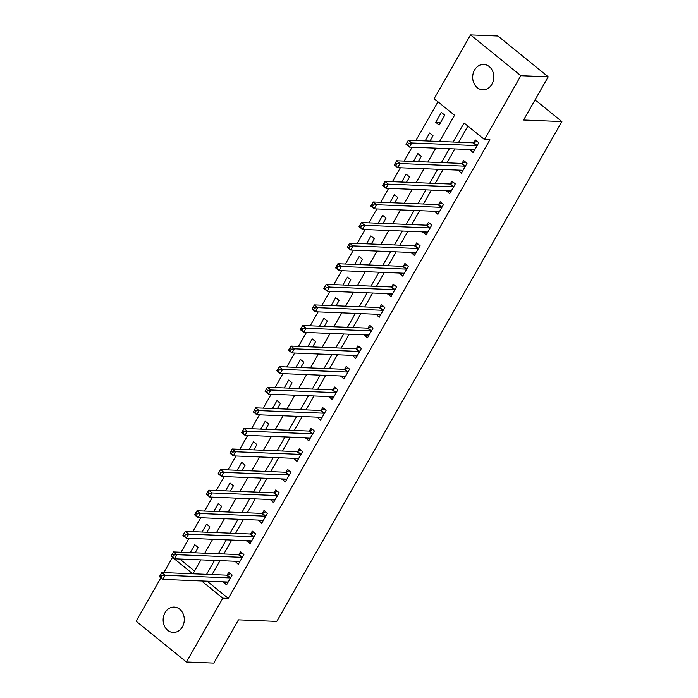 <?xml version="1.0" encoding="UTF-8"?>
<svg xmlns="http://www.w3.org/2000/svg" width="698" height="698" viewBox="0 0 698 698"><rect width="100%" height="100%" fill="white"/><g stroke="black" fill="none" stroke-linecap="round" stroke-linejoin="round"><path stroke-width="1.05" d="M491.95 84.17A12.686 10.575 92.3 0 1 482.737 89.789A12.686 10.575 92.3 0 1 473.768 82.896A12.686 10.575 92.3 0 1 474.544 70.062A12.686 10.575 92.3 0 1 483.758 64.443A12.686 10.575 92.3 0 1 492.727 71.327A12.686 10.575 92.3 0 1 491.95 84.17M182.422 626.83A12.686 10.575 92.3 0 1 173.209 632.458A12.686 10.575 92.3 0 1 164.239 625.565A12.686 10.575 92.3 0 1 165.016 612.722A12.686 10.575 92.3 0 1 174.23 607.103A12.686 10.575 92.3 0 1 183.199 613.996A12.686 10.575 92.3 0 1 182.422 626.83M439.583 141.467L454.538 115.257L434.139 98.715L470.548 34.9L497.918 36.008L548.218 76.797L523.561 120.021L561.881 121.574L276.774 621.421L238.454 619.868L213.797 663.1L186.418 661.992L136.119 621.203L160.872 577.822M163.838 572.613L172.519 557.388L192.735 573.782M437.969 101.821L415.903 140.516M412.099 147.191L404.159 161.098M400.355 167.773L392.416 181.689M388.611 188.364L380.68 202.272M376.868 208.946L368.937 222.863M365.124 229.537L357.193 243.445M353.38 250.12L345.449 264.036M341.645 270.711L333.705 284.618M329.901 291.293L321.961 305.209M318.157 311.884L310.226 325.791M306.413 332.466L298.482 346.382M294.669 353.057L286.738 366.965M282.926 373.639L274.995 387.556M271.19 394.23L263.251 408.138M259.447 414.813L251.507 428.729M247.703 435.404L239.772 449.311M235.959 455.986L228.028 469.902M224.215 476.577L216.284 490.485M212.471 497.159L204.54 511.076M200.736 517.75L192.796 531.658M188.992 538.332L181.052 552.249M179.735 559.019L194.559 571.043M195.143 552.816L198.188 547.485L194.786 544.728L190.284 552.615M206.887 532.225L209.932 526.903L206.529 524.146L202.027 532.033M218.631 511.643L221.667 506.312L218.273 503.555L213.771 511.442M230.375 491.052L233.411 485.729L230.017 482.972L225.515 490.86M242.119 470.469L245.155 465.138L241.761 462.381L237.259 470.269M253.854 449.878L256.899 444.556L253.496 441.799L249.003 449.687M265.598 429.296L268.643 423.965L265.24 421.208L260.738 429.096M277.342 408.705L280.387 403.383L276.984 400.626L272.482 408.513M289.085 388.123L292.122 382.792L288.728 380.035L284.226 387.922M300.829 367.532L303.866 362.21L300.472 359.453L295.969 367.34M312.573 346.95L315.609 341.619L312.215 338.862L307.713 346.749M324.308 326.359L327.353 321.036L323.951 318.279L319.457 326.167M336.052 305.776L339.097 300.445L335.694 297.688L331.192 305.576M347.796 285.185L350.841 279.863L347.438 277.106L342.936 284.993M359.54 264.603L362.576 259.272L359.182 256.515L354.68 264.402M371.284 244.012L374.32 238.69L370.926 235.933L366.424 243.82M383.028 223.43L386.064 218.099L382.67 215.342L378.168 223.229M394.763 202.839L397.808 197.517L394.405 194.759L389.912 202.647M406.506 182.257L409.552 176.926L406.149 174.168L401.647 182.056M418.25 161.666L421.295 156.343L417.893 153.586L413.391 161.474M429.994 141.083L433.03 135.752L429.636 132.995L425.134 140.883M439.138 125.047L444.774 115.17L441.38 112.413L435.744 122.29L439.138 125.047M208.257 581.233L207.908 581.862L228.298 598.395L489.917 139.722L484.447 139.504L464.048 122.97L453.185 142.017M467.878 126.076L458.656 142.244M454.852 148.918L446.921 162.826M443.108 169.509L435.177 183.417M431.364 190.092L423.433 203.999M419.62 210.683L411.689 224.59M407.885 231.265L399.945 245.173M396.141 251.856L388.201 265.764M384.397 272.438L376.466 286.346M372.653 293.029L364.722 306.937M360.91 313.611L352.979 327.519M349.166 334.202L341.235 348.11M337.431 354.785L329.491 368.692M325.687 375.376L317.747 389.283M313.943 395.958L306.012 409.866M302.199 416.549L294.268 430.457M290.455 437.131L282.524 451.039M278.711 457.722L270.78 471.63M266.976 478.305L259.037 492.212M255.232 498.887L247.293 512.803M243.489 519.478L235.558 533.385M231.745 540.06L223.814 553.976M220.001 560.651L212.07 574.559M223.325 581.844L226.536 584.924L232.172 575.047L228.778 572.29L227.243 574.969M235.069 561.262L238.28 564.342L243.916 554.456L240.513 551.699L238.986 554.378M246.804 540.671L250.024 543.751L255.66 533.874L252.257 531.117L250.73 533.795M258.548 520.089L261.767 523.168L267.404 513.283L264.001 510.526L262.474 513.205M270.292 499.498L273.511 502.577L279.148 492.701L275.745 489.944L274.218 492.622M282.036 478.915L285.246 481.995L290.883 472.11L287.489 469.353L285.962 472.031M293.779 458.324L296.99 461.404L302.627 451.527L299.233 448.77L297.697 451.449M305.523 437.742L308.734 440.822L314.37 430.936L310.968 428.179L309.441 430.858M317.258 417.151L320.478 420.231L326.114 410.354L322.712 407.597L321.185 410.276M329.002 396.569L332.222 399.649L337.858 389.763L334.455 387.006L332.929 389.685M340.746 375.978L343.966 379.058L349.602 369.181L346.199 366.424L344.672 369.102M352.49 355.395L355.701 358.475L361.337 348.59L357.943 345.833L356.416 348.511M364.234 334.804L367.445 337.884L373.081 328.008L369.687 325.251L368.151 327.929M375.978 314.222L379.189 317.302L384.825 307.417L381.422 304.66L379.895 307.338M387.713 293.631L390.932 296.711L396.569 286.834L393.166 284.077L391.639 286.756M399.457 273.049L402.676 276.129L408.313 266.243L404.91 263.486L403.383 266.165M411.201 252.458L414.42 255.538L420.056 245.661L416.654 242.904L415.127 245.583M422.944 231.876L426.155 234.956L431.792 225.07L428.398 222.313L426.871 224.992M434.688 211.285L437.899 214.365L443.535 204.488L440.141 201.731L438.606 204.409M446.432 190.702L449.643 193.782L455.279 183.897L451.876 181.14L450.35 183.818M458.167 170.111L461.387 173.191L467.023 163.315L463.62 160.557L462.093 163.236M469.911 149.529L473.131 152.609L478.767 142.724L475.364 139.966L473.837 142.645M561.881 121.574L535.069 99.84M548.218 76.797L520.848 75.689L484.447 139.504M470.548 34.9L520.848 75.689M228.298 598.395L222.828 598.177L186.418 661.992M202.786 581.015L202.429 581.643L222.828 598.177M449.381 148.7L441.441 162.608M437.637 169.282L429.698 183.19M425.893 189.873L417.962 203.781M414.15 210.456L406.219 224.363M402.406 231.047L394.475 244.954M390.662 251.629L382.731 265.537M378.927 272.22L370.987 286.128M367.183 292.802L359.243 306.71M355.439 313.393L347.508 327.301M343.695 333.976L335.764 347.883M331.951 354.567L324.02 368.474M320.208 375.149L312.276 389.056M308.472 395.74L300.533 409.647M296.729 416.322L288.789 430.23M284.985 436.913L277.054 450.821M273.241 457.495L265.31 471.403M261.497 478.086L253.566 491.994M249.753 498.669L241.822 512.576M238.018 519.26L230.078 533.167M226.274 539.842L218.334 553.75M214.53 560.433L206.599 574.341M192.988 573.791L200.928 559.883M204.732 553.2L212.663 539.292M216.476 532.618L224.407 518.71M228.22 512.027L236.151 498.119M239.964 491.444L247.895 477.537M251.699 470.853L259.639 456.946M263.443 450.271L271.382 436.363M275.187 429.68L283.118 415.772M286.93 409.098L294.861 395.19M298.674 388.507L306.605 374.599M310.418 367.925L318.349 354.017M322.153 347.334L330.093 333.426M333.897 326.751L341.837 312.844M345.641 306.16L353.572 292.253M357.385 285.578L365.316 271.67M369.129 264.987L377.06 251.079M380.872 244.405L388.803 230.497M392.608 223.814L400.547 209.906M404.351 203.231L412.291 189.324M416.095 182.64L424.026 168.733M427.839 162.058L435.77 148.151M207.908 581.862L202.429 581.643M227.766 582.359L223.142 582.167M440.604 122.49L435.744 122.29M239.51 561.768L234.877 561.585M251.254 541.186L246.621 540.994M262.998 520.595L258.365 520.411M274.742 500.012L270.109 499.82M286.477 479.421L281.852 479.238M298.221 458.839L293.596 458.647M309.964 438.248L305.331 438.065M321.708 417.666L317.075 417.474M333.452 397.075L328.819 396.892M345.196 376.492L340.563 376.301M356.931 355.901L352.307 355.718M368.675 335.319L364.051 335.127M380.419 314.728L375.786 314.545M392.163 294.146L387.53 293.954M403.906 273.555L399.273 273.372M415.65 252.973L411.017 252.781M427.385 232.382L422.761 232.198M439.129 211.799L434.505 211.607M450.873 191.208L446.24 191.025M462.617 170.626L457.984 170.434M474.361 150.035L469.728 149.852M227.339 582.01L227.932 582.49M162.015 575.632L160.662 574.533L159.72 576.182L161.081 577.281L162.015 575.632L165.164 575.283L162.817 579.401L159.414 576.644L161.77 572.526L165.164 575.283L229.982 577.9A1.981 0.934 129 0 0 230.462 577.804L230.645 577.726M228.063 582.245L227.976 582.158A1.981 0.934 129 0 0 227.941 582.132A1.981 0.934 129 0 0 227.635 582.019L162.817 579.401L161.081 577.281M160.662 574.533L161.77 572.526L226.58 575.152A1.981 0.934 129 0 0 227.059 575.047L230.427 573.634M159.72 576.182L159.414 576.644M239.082 561.419L239.667 561.899M173.758 555.05L172.397 553.942L171.464 555.591L172.825 556.69L173.758 555.05L176.908 554.692L174.561 558.81L171.158 556.062L173.505 551.944L176.908 554.692L241.726 557.318A1.981 0.934 129 0 0 242.197 557.213L242.389 557.135M239.807 561.663L239.719 561.567A1.981 0.934 129 0 0 239.684 561.541A1.981 0.934 129 0 0 239.379 561.436L174.561 558.81L172.825 556.69M172.397 553.942L173.505 551.944L238.323 554.561A1.981 0.934 129 0 0 238.803 554.456L242.171 553.043M171.464 555.591L171.158 556.062M250.826 540.837L251.411 541.316M185.502 534.459L184.141 533.359L183.208 535.008L184.56 536.108L185.502 534.459L188.652 534.11L186.305 538.228L182.902 535.471L185.249 531.353L188.652 534.11L253.47 536.727A1.981 0.934 129 0 0 253.941 536.631L254.133 536.553M251.55 541.072L251.463 540.985A1.981 0.934 129 0 0 251.428 540.959A1.981 0.934 129 0 0 251.123 540.845L186.305 538.228L184.56 536.108M184.141 533.359L185.249 531.353L250.067 533.979A1.981 0.934 129 0 0 250.547 533.874L253.915 532.461M183.208 535.008L182.902 535.471M262.57 520.246L263.155 520.725M197.246 513.876L195.885 512.768L194.943 514.417L196.304 515.517L197.246 513.876L200.396 513.519L198.049 517.637L194.646 514.888L196.993 510.77L200.396 513.519L265.214 516.145A1.981 0.934 129 0 0 265.685 516.04L265.877 515.962M263.294 520.49L263.198 520.394A1.981 0.934 129 0 0 263.172 520.368A1.981 0.934 129 0 0 262.858 520.263L198.049 517.637L196.304 515.517M195.885 512.768L196.993 510.77L261.811 513.388A1.981 0.934 129 0 0 262.291 513.283L265.659 511.87M194.943 514.417L194.646 514.888M274.305 499.663L274.899 500.143M208.99 493.285L207.629 492.186L206.687 493.835L208.048 494.934L208.99 493.285L212.14 492.936L209.784 497.055L206.39 494.297L208.737 490.179L212.14 492.936L276.949 495.554A1.981 0.934 129 0 0 277.429 495.458L277.612 495.379M275.038 499.899L274.942 499.812A1.981 0.934 129 0 0 274.916 499.785A1.981 0.934 129 0 0 274.602 499.672L209.784 497.055L208.048 494.934M207.629 492.186L208.737 490.179L273.555 492.805A1.981 0.934 129 0 0 274.026 492.701L277.403 491.287M206.687 493.835L206.39 494.297M286.049 479.072L286.642 479.552M220.734 472.703L219.373 471.595L218.43 473.244L219.791 474.343L220.734 472.703L223.875 472.345L221.528 476.464L218.134 473.715L220.481 469.597L223.875 472.345L288.693 474.972A1.981 0.934 129 0 0 289.173 474.867L289.356 474.788M286.773 479.317L286.686 479.221A1.981 0.934 129 0 0 286.651 479.194A1.981 0.934 129 0 0 286.346 479.09L221.528 476.464L219.791 474.343M219.373 471.595L220.481 469.597L285.299 472.214A1.981 0.934 129 0 0 285.77 472.11L289.147 470.696M218.43 473.244L218.134 473.715M297.793 458.49L298.386 458.97M232.469 452.112L231.117 451.013L230.174 452.662L231.535 453.761L232.469 452.112L235.619 451.763L233.272 455.881L229.869 453.124L232.225 449.006L235.619 451.763L300.437 454.381A1.981 0.934 129 0 0 300.917 454.285L301.1 454.206M298.517 458.726L298.43 458.638A1.981 0.934 129 0 0 298.395 458.612A1.981 0.934 129 0 0 298.09 458.499L233.272 455.881L231.535 453.761M231.117 451.013L232.225 449.006L297.034 451.632A1.981 0.934 129 0 0 297.514 451.527L300.882 450.114M230.174 452.662L229.869 453.124M309.537 437.899L310.121 438.379M244.213 431.53L242.852 430.422L241.918 432.071L243.279 433.17L244.213 431.53L247.362 431.172L245.015 435.29L241.613 432.542L243.96 428.424L247.362 431.172L312.181 433.798A1.981 0.934 129 0 0 312.652 433.694L312.844 433.615M310.261 438.143L310.174 438.047A1.981 0.934 129 0 0 310.139 438.021A1.981 0.934 129 0 0 309.833 437.916L245.015 435.29L243.279 433.17M242.852 430.422L243.96 428.424L308.778 431.041A1.981 0.934 129 0 0 309.258 430.936L312.625 429.523M241.918 432.071L241.613 432.542M321.281 417.317L321.865 417.797M255.957 410.939L254.596 409.839L253.662 411.488L255.014 412.588L255.957 410.939L259.106 410.59L256.759 414.708L253.357 411.951L255.704 407.833L259.106 410.59L323.924 413.207A1.981 0.934 129 0 0 324.396 413.111L324.587 413.033M322.005 417.552L321.918 417.465A1.981 0.934 129 0 0 321.883 417.439A1.981 0.934 129 0 0 321.577 417.325L256.759 414.708L255.014 412.588M254.596 409.839L255.704 407.833L320.522 410.459A1.981 0.934 129 0 0 321.001 410.354L324.369 408.941M253.662 411.488L253.357 411.951M333.025 396.726L333.609 397.206M267.7 390.356L266.339 389.248L265.397 390.897L266.758 391.997L267.7 390.356L270.85 389.999L268.503 394.117L265.1 391.369L267.447 387.25L270.85 389.999L335.668 392.625A1.981 0.934 129 0 0 336.139 392.52L336.331 392.442M333.749 396.97L333.653 396.874A1.981 0.934 129 0 0 333.627 396.848A1.981 0.934 129 0 0 333.312 396.743L268.503 394.117L266.758 391.997M266.339 389.248L267.447 387.25L332.265 389.868A1.981 0.934 129 0 0 332.745 389.763L336.113 388.35M265.397 390.897L265.1 391.369M344.76 376.143L345.353 376.623M279.444 369.766L278.083 368.666L277.141 370.315L278.502 371.415L279.444 369.766L282.594 369.416L280.238 373.535L276.844 370.778L279.191 366.659L282.594 369.416L347.403 372.034A1.981 0.934 129 0 0 347.883 371.938L348.066 371.86M345.493 376.379L345.397 376.292A1.981 0.934 129 0 0 345.37 376.266A1.981 0.934 129 0 0 345.056 376.152L280.238 373.535L278.502 371.415M278.083 368.666L279.191 366.659L344.009 369.286A1.981 0.934 129 0 0 344.48 369.181L347.857 367.767M277.141 370.315L276.844 370.778M356.504 355.552L357.097 356.032M291.188 349.183L289.827 348.075L288.885 349.724L290.246 350.824L291.188 349.183L294.329 348.826L291.982 352.944L288.588 350.195L290.935 346.077L294.329 348.826L359.147 351.452A1.981 0.934 129 0 0 359.627 351.347L359.81 351.269M357.228 355.797L357.14 355.701A1.981 0.934 129 0 0 357.106 355.675A1.981 0.934 129 0 0 356.8 355.57L291.982 352.944L290.246 350.824M289.827 348.075L290.935 346.077L355.753 348.695A1.981 0.934 129 0 0 356.224 348.59L359.601 347.176M288.885 349.724L288.588 350.195M368.247 334.97L368.841 335.45M302.923 328.592L301.571 327.493L300.629 329.142L301.99 330.241L302.923 328.592L306.073 328.243L303.726 332.361L300.323 329.604L302.679 325.486L306.073 328.243L370.891 330.861A1.981 0.934 129 0 0 371.371 330.765L371.554 330.686M368.972 335.206L368.884 335.119A1.981 0.934 129 0 0 368.849 335.092A1.981 0.934 129 0 0 368.544 334.979L303.726 332.361L301.99 330.241M301.571 327.493L302.679 325.486L367.488 328.112A1.981 0.934 129 0 0 367.968 328.008L371.336 326.594M300.629 329.142L300.323 329.604M379.991 314.379L380.576 314.859M314.667 308.01L313.306 306.902L312.372 308.551L313.734 309.65L314.667 308.01L317.817 307.652L315.47 311.77L312.067 309.022L314.414 304.904L317.817 307.652L382.635 310.278A1.981 0.934 129 0 0 383.106 310.174L383.298 310.095M380.715 314.624L380.628 314.528A1.981 0.934 129 0 0 380.593 314.501A1.981 0.934 129 0 0 380.288 314.397L315.47 311.77L313.734 309.65M313.306 306.902L314.414 304.904L379.232 307.521A1.981 0.934 129 0 0 379.712 307.417L383.08 306.003M312.372 308.551L312.067 309.022M391.735 293.797L392.32 294.277M326.411 287.419L325.05 286.32L324.116 287.969L325.469 289.068L326.411 287.419L329.561 287.07L327.214 291.188L323.811 288.431L326.158 284.313L329.561 287.07L394.379 289.687A1.981 0.934 129 0 0 394.85 289.591L395.042 289.513M392.459 294.033L392.372 293.945A1.981 0.934 129 0 0 392.337 293.919A1.981 0.934 129 0 0 392.032 293.806L327.214 291.188L325.469 289.068M325.05 286.32L326.158 284.313L390.976 286.939A1.981 0.934 129 0 0 391.456 286.834L394.824 285.421M324.116 287.969L323.811 288.431M403.479 273.206L404.063 273.686M338.155 266.837L336.794 265.729L335.851 267.378L337.213 268.477L338.155 266.837L341.305 266.488L338.958 270.597L335.555 267.849L337.902 263.731L341.305 266.488L406.123 269.105A1.981 0.934 129 0 0 406.594 269L406.786 268.922M404.203 273.45L404.107 273.354A1.981 0.934 129 0 0 404.081 273.328A1.981 0.934 129 0 0 403.767 273.223L338.958 270.597L337.213 268.477M336.794 265.729L337.902 263.731L402.72 266.348A1.981 0.934 129 0 0 403.2 266.243L406.568 264.83M335.851 267.378L335.555 267.849M415.214 252.624L415.807 253.104M349.899 246.246L348.538 245.146L347.595 246.795L348.956 247.895L349.899 246.246L353.048 245.897L350.693 250.015L347.299 247.258L349.646 243.14L353.048 245.897L417.858 248.514A1.981 0.934 129 0 0 418.338 248.418L418.521 248.34M415.947 252.859L415.851 252.772A1.981 0.934 129 0 0 415.825 252.746A1.981 0.934 129 0 0 415.511 252.632L350.693 250.015L348.956 247.895M348.538 245.146L349.646 243.14L414.464 245.766A1.981 0.934 129 0 0 414.935 245.661L418.311 244.248M347.595 246.795L347.299 247.258M426.958 232.033L427.551 232.513M361.643 225.663L360.281 224.555L359.339 226.204L360.7 227.304L361.643 225.663L364.784 225.314L362.437 229.424L359.042 226.676L361.389 222.557L364.784 225.314L429.602 227.932A1.981 0.934 129 0 0 430.081 227.827L430.265 227.749M427.682 232.277L427.595 232.181A1.981 0.934 129 0 0 427.56 232.155A1.981 0.934 129 0 0 427.255 232.05L362.437 229.424L360.7 227.304M360.281 224.555L361.389 222.557L426.208 225.175A1.981 0.934 129 0 0 426.679 225.07L430.055 223.657M359.339 226.204L359.042 226.676M438.702 211.45L439.295 211.93M373.378 205.072L372.025 203.973L371.083 205.622L372.444 206.721L373.378 205.072L376.527 204.723L374.18 208.842L370.778 206.084L373.133 201.966L376.527 204.723L441.345 207.341A1.981 0.934 129 0 0 441.825 207.245L442.009 207.166M439.426 211.686L439.339 211.599A1.981 0.934 129 0 0 439.304 211.573A1.981 0.934 129 0 0 438.998 211.459L374.18 208.842L372.444 206.721M372.025 203.973L373.133 201.966L437.943 204.593A1.981 0.934 129 0 0 438.423 204.488L441.79 203.074M371.083 205.622L370.778 206.084M450.446 190.859L451.03 191.339M385.122 184.49L383.76 183.382L382.827 185.031L384.188 186.13L385.122 184.49L388.271 184.141L385.924 188.251L382.521 185.502L384.868 181.384L388.271 184.141L453.089 186.759A1.981 0.934 129 0 0 453.56 186.654L453.752 186.575M451.17 191.104L451.083 191.008A1.981 0.934 129 0 0 451.048 190.982A1.981 0.934 129 0 0 450.742 190.877L385.924 188.251L384.188 186.13M383.76 183.382L384.868 181.384L449.687 184.002A1.981 0.934 129 0 0 450.166 183.897L453.534 182.483M382.827 185.031L382.521 185.502M462.189 170.277L462.774 170.757M396.865 163.899L395.504 162.8L394.571 164.449L395.923 165.548L396.865 163.899L400.015 163.55L397.668 167.668L394.265 164.911L396.612 160.793L400.015 163.55L464.833 166.168A1.981 0.934 129 0 0 465.304 166.072L465.496 165.993M462.914 170.513L462.826 170.425A1.981 0.934 129 0 0 462.791 170.399A1.981 0.934 129 0 0 462.486 170.286L397.668 167.668L395.923 165.548M395.504 162.8L396.612 160.793L461.43 163.419A1.981 0.934 129 0 0 461.91 163.315L465.278 161.901M394.571 164.449L394.265 164.911M473.933 149.686L474.518 150.166M408.609 143.317L407.248 142.209L406.306 143.858L407.667 144.957L408.609 143.317L411.759 142.968L409.412 147.077L406.009 144.329L408.356 140.211L411.759 142.968L476.577 145.585A1.981 0.934 129 0 0 477.048 145.481L477.24 145.402M474.657 149.93L474.561 149.834A1.981 0.934 129 0 0 474.535 149.808A1.981 0.934 129 0 0 474.221 149.704L409.412 147.077L407.667 144.957M407.248 142.209L408.356 140.211L473.174 142.828A1.981 0.934 129 0 0 473.654 142.724L477.022 141.31M406.306 143.858L406.009 144.329M229.982 577.9L226.58 575.152M230.462 577.804L227.059 575.047M241.726 557.318L238.323 554.561M242.197 557.213L238.803 554.456M253.47 536.727L250.067 533.979M253.941 536.631L250.547 533.874M265.214 516.145L261.811 513.388M265.685 516.04L262.291 513.283M276.949 495.554L273.555 492.805M277.429 495.458L274.026 492.701M288.693 474.972L285.299 472.214M289.173 474.867L285.77 472.11M300.437 454.381L297.034 451.632M300.917 454.285L297.514 451.527M312.181 433.798L308.778 431.041M312.652 433.694L309.258 430.936M323.924 413.207L320.522 410.459M324.396 413.111L321.001 410.354M335.668 392.625L332.265 389.868M336.139 392.52L332.745 389.763M347.403 372.034L344.009 369.286M347.883 371.938L344.48 369.181M359.147 351.452L355.753 348.695M359.627 351.347L356.224 348.59M370.891 330.861L367.488 328.112M371.371 330.765L367.968 328.008M382.635 310.278L379.232 307.521M383.106 310.174L379.712 307.417M394.379 289.687L390.976 286.939M394.85 289.591L391.456 286.834M406.123 269.105L402.72 266.348M406.594 269L403.2 266.243M417.858 248.514L414.464 245.766M418.338 248.418L414.935 245.661M429.602 227.932L426.208 225.175M430.081 227.827L426.679 225.07M441.345 207.341L437.943 204.593M441.825 207.245L438.423 204.488M453.089 186.759L449.687 184.002M453.56 186.654L450.166 183.897M464.833 166.168L461.43 163.419M465.304 166.072L461.91 163.315M476.577 145.585L473.174 142.828M477.048 145.481L473.654 142.724"/></g></svg>
